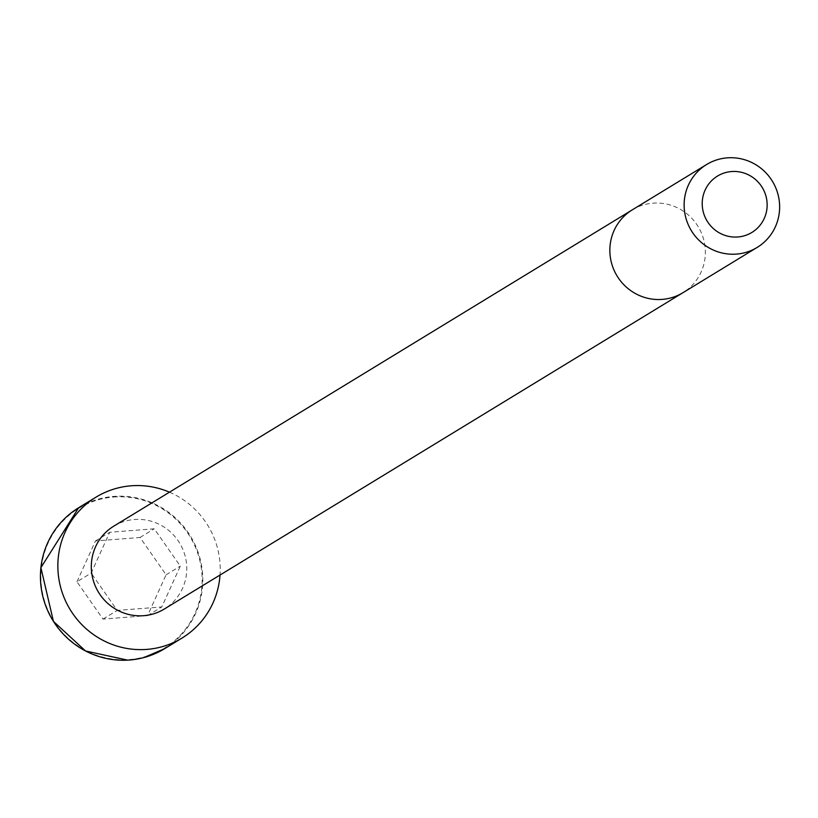 <?xml version="1.0" encoding="UTF-8"?>
<svg xmlns="http://www.w3.org/2000/svg" width="818" height="818" viewBox="0 0 818 818"><rect width="100%" height="100%" fill="white"/><g stroke="black" fill="none" stroke-linecap="round" stroke-linejoin="round"><path stroke-width="0.61" stroke-dasharray="4.09 3.07" d="M113.763 526.168A48.538 47.434 -121.4 0 1 134.408 519.502A48.538 47.434 -121.4 0 1 184.234 553.009A48.538 47.434 -121.4 0 1 164.306 609.032M169.469 492.18A82.536 80.675 -121.4 0 1 220.022 575.054M76.953 581.762L95.471 540.954L140.042 537.477L166.085 574.809L147.557 615.617L102.996 619.093L76.953 581.762L91.176 573.081L109.694 532.273L154.265 528.796L180.308 566.138L161.79 606.946L117.219 610.412L91.176 573.081M95.471 540.954L109.694 532.273M140.042 537.477L154.265 528.796M166.085 574.809L180.308 566.138M147.557 615.617L161.79 606.946M102.996 619.093L117.219 610.412M632.314 209.837A48.559 47.454 -121.4 0 1 652.968 203.171A48.559 47.454 -121.4 0 1 702.815 236.688A48.559 47.454 -121.4 0 1 682.887 292.732M78.63 507.763A82.536 80.675 -121.4 0 1 113.733 496.424A82.536 80.675 -121.4 0 1 198.488 553.418A82.536 80.675 -121.4 0 1 164.592 648.694M113.692 497.017A82.004 80.154 -121.4 0 1 194.95 613.5A82.004 80.154 -121.4 0 1 55.91 624.338A82.004 80.154 -121.4 0 1 113.692 497.017M127.71 660.146L143.804 657.58"/><path stroke-width="1.23" d="M632.314 209.837A48.559 47.454 -121.4 0 0 617.089 275.993A48.559 47.454 -121.4 0 0 682.887 292.732L164.306 609.032A48.538 47.434 -121.4 0 1 98.538 592.304A48.538 47.434 -121.4 0 1 113.763 526.168L706.599 164.52A48.559 47.454 -121.4 0 1 727.253 157.854A48.559 47.454 -121.4 0 1 777.1 191.381A48.559 47.454 -121.4 0 1 757.161 247.425A48.559 47.454 -121.4 0 1 691.363 230.686A48.559 47.454 -121.4 0 1 706.599 164.52M220.022 575.054A82.536 80.675 -121.4 0 1 182.015 638.06A82.536 80.675 -121.4 0 1 70.164 609.615A82.536 80.675 -121.4 0 1 96.054 497.129A82.536 80.675 -121.4 0 1 131.156 485.8A82.536 80.675 -121.4 0 1 169.469 492.18M731.537 171.545A33.017 32.27 -121.4 0 1 764.247 218.437A33.017 32.27 -121.4 0 1 708.265 222.803A33.017 32.27 -121.4 0 1 731.537 171.545M182.015 638.06L164.592 648.694A82.536 80.675 -121.4 0 1 52.741 620.238A82.536 80.675 -121.4 0 1 78.63 507.763L40.9 567.651L53.426 621.373L85.532 650.975L127.71 660.146M682.887 292.732L757.161 247.425M96.054 497.129L78.63 507.763M143.804 657.58L164.592 648.694"/></g></svg>
